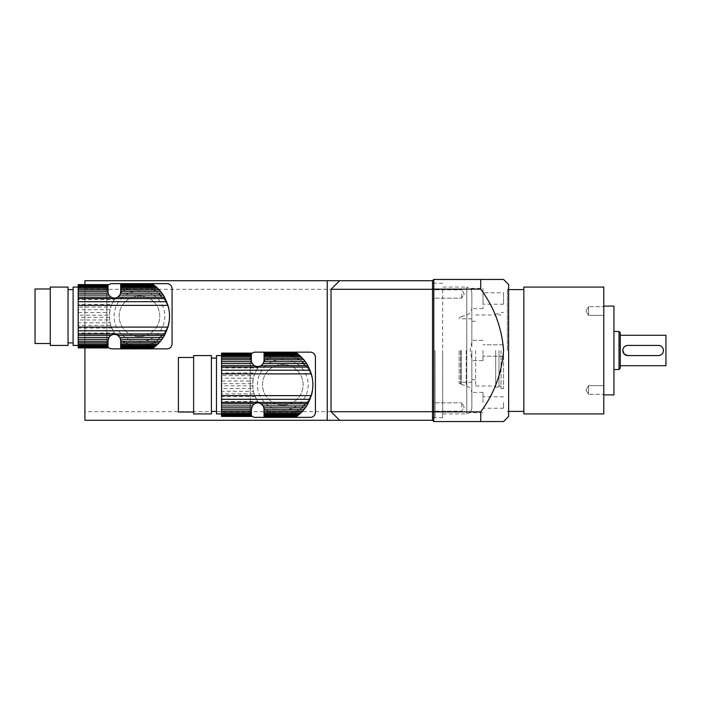 <?xml version="1.0" encoding="UTF-8"?>
<svg xmlns="http://www.w3.org/2000/svg" width="701" height="701" viewBox="0 0 701 701"><rect width="100%" height="100%" fill="white"/><g stroke="black" fill="none" stroke-linecap="round" stroke-linejoin="round"><path stroke-width="0.53" stroke-dasharray="3.5 2.63" d="M461.188 350.5L461.188 384.437L461.188 350.5M459.164 350.5L459.164 383.482L459.164 350.5M471.843 350.5L471.843 382.22L471.843 350.5M471.843 353.996L471.843 392.989L471.843 353.996M471.843 347.004L471.843 308.011L471.843 347.004M471.843 408.254L471.843 392.989L471.843 408.254C469.985 414.081 469.985 414.081 471.843 408.254C469.985 414.081 469.985 414.081 471.843 408.254L471.843 358.868L471.843 408.254M483.007 402.514L483.007 392.367L483.007 402.514M483.007 350.5L483.007 360.647L483.007 350.5M471.843 342.132L470.126 350.5L471.843 358.868L470.126 350.5L471.843 342.132L471.843 292.746L471.843 342.132M471.843 292.746C471.274 289.881 470.704 288.418 470.126 288.339C470.704 288.418 471.274 289.881 471.843 292.746M483.007 288.339L483.007 308.633L483.007 288.339L470.126 288.339L466.77 287.068L466.77 413.932L466.77 287.068L442.664 287.068L442.664 413.932L442.664 287.068M475.655 350.5L475.655 386.023L475.655 350.5M483.007 292.773L483.007 304.19L483.007 292.773L503.563 292.773L503.563 304.19L503.563 292.773M503.563 402.514L503.563 408.227L503.563 402.514M503.563 350.5L503.563 388.556L503.563 350.5C501.898 373.028 494.284 393.489 480.728 411.873L480.728 421.546L433.788 421.546L433.788 279.454L503.563 279.454L480.728 279.454L480.728 289.127C494.266 307.467 501.881 327.919 503.563 350.5M495.695 350.5L495.695 387.04L495.695 350.5M442.664 350.5L442.664 417.735L442.664 350.5M501.022 350.5L501.022 388.556L501.022 350.5M433.788 350.5L433.788 417.735L433.788 350.5M498.998 350.5L498.998 387.04L498.998 350.5M508.637 350.5L508.637 412.661L508.637 350.5M507.366 350.5L507.366 289.601L507.366 350.5M432.517 350.5L432.517 281.995L432.517 350.5M508.637 416.473L508.637 284.527M432.517 407.018L432.517 401.305L432.517 407.018M432.517 293.982L432.517 299.695L432.517 293.982M84.909 411.697L84.909 420.276L432.517 420.276L432.517 411.697L84.909 411.697L84.909 289.303L432.517 289.303L432.517 280.724L432.517 420.276L433.788 421.546M480.728 289.127L433.788 289.127L432.517 289.601L432.517 411.399L433.788 411.873L480.728 411.873M434.042 293.982L434.042 298.17L434.042 293.982M434.042 407.018L434.042 402.83L434.042 407.018M84.909 289.303L84.909 280.724L432.517 280.724L433.788 279.454M461.696 293.982L461.696 298.17L461.696 293.982M461.696 407.018L461.696 402.83L461.696 407.018M523.857 350.5L523.857 411.399L523.857 350.5M603.789 389.975L603.789 385.62L603.789 389.975M603.789 311.025L603.789 315.38L603.789 311.025M603.789 350.5L603.789 394.9L603.789 350.5M603.789 413.932L603.789 287.068M523.857 413.932L523.857 287.068M613.936 350.5L613.936 369.532L613.936 350.5M613.936 394.9L613.936 306.1M620.28 350.5L620.28 365.72L620.28 350.5M620.28 368.262L620.28 332.738M619.009 331.468L619.009 369.532M665.95 365.72L665.95 335.28M627.868 355.573L658.362 355.573C661.429 355.267 663.111 353.584 663.409 350.526L663.409 350.474C663.111 347.407 661.429 345.724 658.362 345.427L627.868 345.427C624.801 345.724 623.119 347.407 622.812 350.474L622.812 350.526M588.56 311.025L588.56 315.38L588.56 311.025M588.56 306.679L588.56 315.38L588.56 306.679L603.789 306.679L588.56 306.679L585.948 311.025L588.56 315.38L585.948 311.025L588.56 306.679M588.56 389.975L588.56 385.62L588.56 389.975M588.56 394.321L588.56 385.62L588.56 394.321L603.789 394.321L588.56 394.321L585.948 389.975L588.56 385.62L585.948 389.975L588.56 394.321M266.056 409.717L264.04 409.717L263.953 408.166L268.632 411.268L264.04 411.268L264.04 413.879L275.353 413.879L271.804 412.731L264.04 412.731M268.632 411.268L271.804 412.731M264.04 409.717L264.04 411.268M275.353 413.879C280.339 415.115 285.316 415.115 290.284 413.879L299.826 413.879L298.644 414.896L264.04 414.896L264.04 413.879M264.04 415.614L264.04 416.14L297.04 416.14L297.741 415.614L264.04 415.614L264.04 414.887L298.644 414.887L264.04 414.887M297.04 416.14L264.04 416.14M264.04 353.05L296.681 353.102L297.741 353.9L264.04 353.9L264.04 354.618L298.644 354.61L299.826 355.626L290.284 355.626C285.289 354.391 280.312 354.391 275.353 355.626L268.632 358.246L263.953 361.339A30.064 30.064 0 0 1 312.856 383.394M290.284 355.626L297.005 358.246L304.146 363.565L307.765 367.981L310.447 372.906L312.155 378.19L312.865 383.675L312.155 378.19M312.883 384.753L312.865 383.675L312.883 384.753M311.463 393.892L312.874 385.83L312.155 391.316L310.447 396.6L306.144 403.723L299.572 409.717L290.284 413.879M312.856 386.111A30.064 30.064 0 0 1 263.953 408.166M271.804 356.774L264.04 356.774L264.04 354.61L298.644 354.618L264.04 354.618M275.353 355.626L264.04 355.626M266.056 359.788L264.04 359.788L264.04 356.774M268.632 358.246L264.04 358.246M264.04 353.102L297.04 353.365M264.04 353.9L264.04 353.365M263.953 361.339L264.04 359.788M251.352 355.626L221.542 355.626L221.542 356.774L251.352 356.774L251.352 354.61L221.542 354.618L221.542 353.05M299.572 359.788L303.848 359.788L301.062 356.774L293.833 356.774M302.49 358.246L297.005 358.246M251.352 358.246L221.542 358.246L221.542 359.788L251.352 359.788L251.352 356.774M303.848 359.788L305.321 361.663L302.078 361.663M305.321 361.663L306.626 363.565L304.146 363.565M306.626 363.565L307.967 365.791L306.144 365.791M307.967 365.791L309.097 367.981L307.765 367.981M309.097 367.981L310.184 370.487L309.281 370.487M310.184 370.487L311.042 372.906L310.447 372.906M311.042 372.906L311.463 375.613M312.331 378.19L311.796 375.613M252.982 388.477L252.772 383.675L221.542 383.675L221.542 388.477L252.982 388.477L253.473 391.316L221.542 391.316L221.542 388.477M252.772 385.83L221.542 385.83M256.356 399.018L254.174 393.892L221.542 393.892L221.542 399.018L256.356 399.018L257.863 401.533L221.542 401.533L221.542 399.018M255.182 396.6L221.542 396.6M309.281 399.018L310.184 399.018L311.042 396.6L310.447 396.6M306.144 403.723L307.967 403.723L309.097 401.533L307.765 401.533M261.009 403.829A6.344 6.344 0 0 0 258.932 403.014L254.568 403.723L221.542 403.723L221.542 407.842L251.51 407.842L251.352 409.717L221.542 409.717L221.542 407.842M254.568 403.723L252.281 405.949L221.542 405.949M302.078 407.842L305.321 407.842L306.626 405.949L304.146 405.949M297.005 411.268L302.49 411.268L303.848 409.717L299.572 409.717M251.352 412.731L251.352 411.268L221.542 411.268L221.542 413.879L251.352 413.879L251.352 412.731L221.542 412.731M299.826 413.879L301.062 412.731L293.833 412.731M221.542 384.753L221.542 413.932L221.542 384.753M216.469 413.932L216.469 355.573M251.352 353.05L221.542 353.365M251.352 353.102L221.542 353.102M251.352 353.365L251.352 353.9L221.542 353.9M221.542 355.626L221.542 354.61L251.352 354.618L251.352 353.9M301.062 356.774L299.826 355.626M221.542 358.246L221.542 356.774M251.352 359.788L251.51 361.663L221.542 361.663L221.542 359.788M221.542 361.663L221.542 363.565L252.281 363.565L254.568 365.791L221.542 365.791L221.542 363.565M251.51 361.663L252.281 363.565M221.542 365.791L221.542 367.981L257.863 367.981L258.932 366.492A6.344 6.344 0 0 0 261.009 365.677M254.568 365.791L258.932 366.492A30.064 30.064 0 0 0 258.932 403.014L257.863 401.533M257.863 367.981L256.356 370.487L221.542 370.487L221.542 367.981M221.542 370.487L221.542 372.906L255.182 372.906L256.356 370.487M255.182 372.906L254.174 375.613L221.542 375.613L221.542 372.906M221.542 375.613L221.542 378.19L253.473 378.19L254.174 375.613M253.473 378.19L252.982 381.029L221.542 381.029L221.542 378.19M221.542 381.029L221.542 383.675M252.772 383.675L252.982 381.029M221.542 391.316L221.542 393.892M254.174 393.892L253.473 391.316M311.796 393.892L311.042 396.6M310.184 399.018L309.097 401.533M221.542 401.533L221.542 403.723M307.967 403.723L306.626 405.949M252.281 405.949L251.51 407.842M305.321 407.842L303.848 409.717M221.542 409.717L221.542 411.268M251.352 411.268L251.352 409.717M302.49 411.268L301.062 412.731M251.352 413.879L251.352 414.896L221.542 414.896L221.542 413.879M221.542 414.896L221.542 415.614L251.352 415.614L251.352 414.887L221.542 414.887L251.352 414.887M251.352 415.614L251.352 416.14L221.542 416.14L221.542 415.614M221.542 416.14L251.352 416.14M211.395 413.932L211.395 355.573M216.469 384.753L216.469 411.399L216.469 384.753M178.404 357.475L178.404 412.03M193.634 413.932L193.634 355.573M310.35 417.358L255.287 417.358A5.073 5.073 0 0 1 250.213 412.284L250.213 357.221A5.073 5.073 0 0 1 255.287 352.147L310.35 352.147A5.073 5.073 0 0 1 315.424 357.221L315.424 412.284A5.073 5.073 0 0 1 310.35 417.358M251.352 415.491A5.073 5.073 0 0 1 250.213 412.284L250.213 357.221A5.073 5.073 0 0 1 251.352 354.014M306.074 365.694A6.344 6.344 0 0 1 301.877 361.497A6.344 6.344 0 0 0 306.074 365.694M306.074 403.811A6.344 6.344 0 0 0 301.877 408.008A6.344 6.344 0 0 1 306.074 403.811M263.12 363.565A6.344 6.344 0 0 0 263.883 361.663M282.818 405.055A20.303 20.303 0 0 0 300.396 374.606A20.303 20.303 0 0 0 265.241 374.606A20.303 20.303 0 0 0 282.818 405.055A20.303 20.303 0 0 0 300.396 374.606A20.303 20.303 0 0 0 265.241 374.606A20.303 20.303 0 0 0 282.818 405.055M122.701 341.212L120.686 341.212L120.59 339.661L125.277 342.754L120.686 342.754L120.686 345.374L131.998 345.374L128.449 344.226L120.686 344.226M125.277 342.754L128.449 344.226M120.686 341.212L120.686 342.754M131.998 345.374C136.984 346.609 141.961 346.609 146.921 345.374L156.472 345.374L155.28 346.39L120.686 346.39L120.686 345.374M120.686 347.1L120.686 347.635L153.685 347.635L154.386 347.1L120.686 347.1L120.686 346.382L155.289 346.382L120.686 346.382M153.685 347.635L120.686 347.635M120.686 284.545L153.326 284.597L154.386 285.386L120.686 285.386L120.686 286.113L155.28 286.104L156.472 287.121L146.921 287.121C141.935 285.885 136.958 285.885 131.998 287.121L125.277 289.732L120.59 292.834A30.064 30.064 0 0 1 169.493 314.889M146.921 287.121L153.642 289.732L160.792 295.051L164.411 299.467L167.092 304.4L168.801 309.684L169.511 315.17L168.801 309.684M169.528 316.247L169.511 315.17L169.528 316.247M168.109 325.387L169.511 317.325L168.801 322.81L167.092 328.094L162.79 335.209L156.218 341.212L146.921 345.374M169.493 317.606A30.064 30.064 0 0 1 120.59 339.661M128.449 288.269L120.686 288.269L120.686 286.104L155.289 286.113L120.686 286.113M131.998 287.121L120.686 287.121M122.701 291.283L120.686 291.283L120.686 288.269M125.277 289.732L120.686 289.732M120.686 284.597L153.685 284.86M120.686 285.386L120.686 284.86M120.59 292.834L120.686 291.283M107.998 287.121L78.188 287.121L78.188 288.269L107.998 288.269L107.998 286.104L78.188 286.113L78.188 284.545M156.218 291.283L160.494 291.283L157.707 288.269L150.478 288.269M159.136 289.732L153.642 289.732M107.998 289.732L78.188 289.732L78.188 291.283L107.998 291.283L107.998 288.269M160.494 291.283L161.957 293.158L158.715 293.158M161.957 293.158L163.272 295.051L160.792 295.051M163.272 295.051L164.604 297.277L162.79 297.277M164.604 297.277L165.734 299.467L164.411 299.467M165.734 299.467L166.82 301.982L165.927 301.982M166.82 301.982L167.688 304.4L167.092 304.4M167.688 304.4L168.109 307.108M168.967 309.684L168.442 307.108M109.628 319.971L109.409 315.17L78.188 315.17L78.188 319.971L109.628 319.971L110.118 322.81L78.188 322.81L78.188 319.971M109.409 317.325L78.188 317.325M112.992 330.513L110.811 325.387L78.188 325.387L78.188 330.513L112.992 330.513L114.508 333.019L78.188 333.019L78.188 330.513M111.827 328.094L78.188 328.094M165.927 330.513L166.82 330.513L167.688 328.094L167.092 328.094M162.79 335.209L164.604 335.209L165.734 333.019L164.411 333.019M117.654 335.323A6.344 6.344 0 0 0 115.577 334.508L111.214 335.209L78.188 335.209L78.188 339.337L108.156 339.337L107.998 341.212L78.188 341.212L78.188 339.337M111.214 335.209L108.918 337.435L78.188 337.435M158.715 339.337L161.957 339.337L163.272 337.435L160.792 337.435M153.642 342.754L159.136 342.754L160.494 341.212L156.218 341.212M107.998 344.226L107.998 342.754L78.188 342.754L78.188 345.374L107.998 345.374L107.998 344.226L78.188 344.226M156.472 345.374L157.707 344.226L150.478 344.226M78.188 316.247L78.188 287.068L78.188 316.247M73.106 345.427L73.106 287.068M107.998 284.545L78.188 284.86M107.998 284.597L78.188 284.597M107.998 284.86L107.998 285.386L78.188 285.386M78.188 287.121L78.188 286.104L107.998 286.113L107.998 285.386M157.707 288.269L156.472 287.121M78.188 289.732L78.188 288.269M107.998 291.283L108.156 293.158L78.188 293.158L78.188 291.283M78.188 293.158L78.188 295.051L108.918 295.051L111.214 297.277L78.188 297.277L78.188 295.051M108.156 293.158L108.918 295.051M78.188 297.277L78.188 299.467L114.508 299.467L115.577 297.986A6.344 6.344 0 0 0 117.654 297.171M111.214 297.277L115.577 297.986A30.064 30.064 0 0 0 115.577 334.508L114.508 333.019M114.508 299.467L112.992 301.982L78.188 301.982L78.188 299.467M78.188 301.982L78.188 304.4L111.827 304.4L112.992 301.982M111.827 304.4L110.811 307.108L78.188 307.108L78.188 304.4M78.188 307.108L78.188 309.684L110.118 309.684L110.811 307.108M110.118 309.684L109.628 312.523L78.188 312.523L78.188 309.684M78.188 312.523L78.188 315.17M109.409 315.17L109.628 312.523M78.188 322.81L78.188 325.387M110.811 325.387L110.118 322.81M168.442 325.387L167.688 328.094M166.82 330.513L165.734 333.019M78.188 333.019L78.188 335.209M164.604 335.209L163.272 337.435M108.918 337.435L108.156 339.337M161.957 339.337L160.494 341.212M78.188 341.212L78.188 342.754M107.998 342.754L107.998 341.212M159.136 342.754L157.707 344.226M107.998 345.374L107.998 346.39L78.188 346.39L78.188 345.374M78.188 346.39L78.188 347.1L107.998 347.1L107.998 346.382L78.188 346.382L107.998 346.382M107.998 347.1L107.998 347.635L78.188 347.635L78.188 347.1M78.188 347.635L107.998 347.635M68.032 345.427L68.032 287.068M73.106 316.247L73.106 289.601L73.106 316.247M35.05 288.97L35.05 343.525M50.27 345.427L50.27 287.068M166.987 348.853L111.932 348.853A5.073 5.073 0 0 1 106.859 343.779L106.859 288.716A5.073 5.073 0 0 1 111.932 283.642L166.987 283.642A5.073 5.073 0 0 1 172.06 288.716L172.06 343.779A5.073 5.073 0 0 1 166.987 348.853M107.998 346.986A5.073 5.073 0 0 1 106.859 343.779L106.859 288.716A5.073 5.073 0 0 1 107.998 285.509M162.72 297.189A6.344 6.344 0 0 1 158.514 292.992A6.344 6.344 0 0 0 162.72 297.189M162.72 335.306A6.344 6.344 0 0 0 158.514 339.503A6.344 6.344 0 0 1 162.72 335.306M119.766 295.051A6.344 6.344 0 0 0 120.528 293.158M139.464 336.541A20.303 20.303 0 0 0 157.042 306.1A20.303 20.303 0 0 0 121.878 306.1A20.303 20.303 0 0 0 139.464 336.541A20.303 20.303 0 0 0 157.042 306.1A20.303 20.303 0 0 0 121.878 306.1A20.303 20.303 0 0 0 139.464 336.541M164.831 316.247A25.376 25.376 0 0 1 126.776 338.224A25.376 25.376 0 0 1 126.776 294.271A25.376 25.376 0 0 1 164.831 316.247A25.376 25.376 0 0 1 126.776 338.224A25.376 25.376 0 0 1 126.776 294.271A25.376 25.376 0 0 1 164.831 316.247M308.195 384.753A25.376 25.376 0 0 1 270.13 406.729A25.376 25.376 0 0 1 270.13 362.776A25.376 25.376 0 0 1 308.195 384.753A25.376 25.376 0 0 1 270.13 406.729A25.376 25.376 0 0 1 270.13 362.776A25.376 25.376 0 0 1 308.195 384.753M84.909 284.545L84.909 347.95M435.058 350.5L435.058 417.735L435.058 350.5M460.68 350.5L460.68 383.482L460.68 350.5M466.209 350.5L466.209 385.778L466.209 350.5M459.164 383.482L461.188 383.99M459.164 317.518L461.188 317.01M461.188 384.437L466.209 385.778C469.74 386.961 471.624 389.414 471.843 393.13M461.188 316.563L466.209 315.222C469.74 314.039 471.624 311.586 471.843 307.87M471.843 318.78L459.164 318.78M471.843 382.22L459.164 382.22M483.007 392.367L471.843 392.367M483.007 412.661L470.126 412.661L466.77 413.932L442.664 413.932M483.007 340.353L471.843 340.353L483.007 340.353M483.007 360.647L471.843 360.647L483.007 360.647M483.007 308.633L471.808 308.633M471.843 379.679L475.655 379.679M471.843 321.321L475.655 321.321M503.563 396.81L483.007 396.81M503.563 408.227L483.007 408.227M503.563 344.787L483.007 344.787L503.563 344.787M503.563 356.213L483.007 356.213L503.563 356.213M503.563 304.19L483.007 304.19M475.655 386.023L495.695 386.023M475.655 314.977L495.695 314.977M501.022 388.556L503.563 388.556M501.022 312.444L503.563 312.444M442.664 283.265L433.788 283.265L432.517 281.995M442.664 417.735L433.788 417.735L432.517 419.005M495.695 387.04L498.998 387.04M495.695 313.96L498.998 313.96M508.637 411.399L507.366 411.399L508.637 412.661M508.637 289.601L507.366 289.601L508.637 288.339M498.998 386.023L501.022 386.023M498.998 314.977L501.022 314.977M434.042 289.802L432.517 288.277L434.042 289.802L461.696 289.802L434.042 289.802M434.042 298.17L432.517 299.695L434.042 298.17L461.696 298.17L434.042 298.17M434.042 402.83L432.517 401.305L434.042 402.83L461.696 402.83L434.042 402.83M434.042 411.198L432.517 412.723L434.042 411.198L461.696 411.198L434.042 411.198M464.211 293.982L461.696 289.802L464.211 293.982L461.696 298.17L464.211 293.982M464.211 407.018L461.696 402.83L464.211 407.018L461.696 411.198L464.211 407.018M603.789 315.38L588.56 315.38L603.789 315.38M603.789 385.62L588.56 385.62L603.789 385.62M297.163 416.043L264.04 416.043L297.163 416.043M297.163 353.462L264.04 353.462L297.163 353.462M251.352 353.462L221.542 353.462L251.352 353.462M251.352 354.618L221.542 354.618M251.352 416.043L221.542 416.043L251.352 416.043M153.808 347.538L120.686 347.538L153.808 347.538M153.808 284.957L120.686 284.957L153.808 284.957M107.998 284.957L78.188 284.957L107.998 284.957M107.998 286.113L78.188 286.113M107.998 347.538L78.188 347.538L107.998 347.538M432.517 417.735L435.058 417.735M432.517 283.265L435.058 283.265"/><path stroke-width="1.05" d="M503.563 279.454L508.637 284.527L508.637 416.473L503.563 421.546M432.517 420.276L432.517 411.697L432.517 420.276L327.218 420.276L327.218 280.724L432.517 280.724L432.517 289.303L432.517 280.724L433.788 279.454L433.788 289.127L432.517 289.601L432.517 411.399L433.788 411.873L433.788 421.546L432.517 420.276M480.728 289.127L433.788 289.127L433.788 411.873L480.728 411.873C494.266 393.533 501.881 373.081 503.563 350.5C501.898 327.972 494.284 307.511 480.728 289.127L480.728 279.454L503.563 279.454L433.788 279.454M480.728 411.873L480.728 421.546L503.563 421.546L433.788 421.546M603.789 350.5L603.789 413.932L523.857 413.932L523.857 287.068L603.789 287.068L603.789 350.5M603.789 306.1L613.936 306.1L613.936 394.9L603.789 394.9M619.009 331.468L620.28 332.738L620.28 368.262L619.009 369.532L619.009 331.468L613.936 331.468M620.28 335.28L665.95 335.28L665.95 365.72L620.28 365.72M622.812 350.526L624.293 354.101L627.868 355.573L658.362 355.573A5.047 5.047 0 0 0 663.409 350.526L663.409 350.474A5.047 5.047 0 0 0 658.362 345.427L627.868 345.427A5.047 5.047 0 0 0 622.812 350.474L622.812 350.526A5.047 5.047 0 0 0 627.868 355.573M299.826 413.879L264.04 413.879L264.04 412.731L301.062 412.731L297.741 415.614L298.644 414.896L264.04 414.896L264.04 416.14L296.681 416.403L297.741 415.614L264.04 415.614M296.611 416.455L264.04 416.403L297.04 416.14M264.04 413.879L264.04 414.896M301.062 412.731L302.49 411.268L264.04 411.268L264.04 412.731M302.49 411.268L303.848 409.717L264.04 409.717L264.04 411.268M303.848 409.717L305.321 407.842L263.883 407.842L264.04 409.717M221.542 416.403L251.352 416.455L221.542 416.403L251.352 416.14L251.352 415.614L221.542 415.614L221.542 414.896L251.352 414.896L251.352 413.879L221.542 413.879L221.542 412.731L251.352 412.731L251.352 411.268L221.542 411.268L221.542 409.717L251.352 409.717L252.281 405.949L254.384 403.829C256.592 402.593 258.8 402.593 261.009 403.829L263.12 405.949L306.626 405.949L305.321 407.842M263.12 405.949L263.883 407.842M306.626 405.949L307.905 403.829L261.009 403.829A6.344 6.344 0 0 1 263.953 408.166L263.953 408.166M263.953 361.339L263.953 361.339A6.344 6.344 0 0 1 263.883 361.663L263.12 363.565L261.009 365.677C258.8 366.912 256.592 366.912 254.384 365.677L252.281 363.565L221.542 363.565L221.542 409.717M312.856 383.394A30.064 30.064 0 0 1 312.856 386.111M302.49 358.246L299.826 355.626L264.04 355.626L264.04 358.246L302.49 358.246L303.848 359.788L264.04 359.788L263.883 361.663L305.321 361.663L306.626 363.565L263.12 363.565A6.344 6.344 0 0 1 261.009 365.677L307.905 365.677L306.626 363.565M301.062 356.774L264.04 356.774M299.826 355.626L298.644 354.61L264.04 354.61L264.04 355.626M264.04 353.9L264.04 353.365L296.681 353.102L298.644 354.61L297.741 353.9L264.04 353.9L264.04 354.61M297.04 353.365L264.04 353.365M296.611 353.05L264.04 353.102M305.321 361.663L303.848 359.788M264.04 359.788L264.04 358.246M221.542 355.573L216.469 355.573L216.469 413.932L221.542 413.932M251.352 356.774L221.542 356.774L221.542 355.626L251.352 355.626L251.352 358.246L221.542 358.246L221.542 363.565M251.352 355.626L251.352 354.61L221.542 354.61L221.542 355.626M221.542 354.61L221.542 353.9L251.352 353.9L251.352 354.61M251.352 353.9L251.352 353.365L221.542 353.365L221.542 353.9M221.542 353.365L251.352 353.365M251.352 353.102L221.542 353.102M221.542 415.614L221.542 416.14M251.352 414.896L251.352 415.614M221.542 413.879L221.542 414.896M251.352 412.731L251.352 413.879M221.542 411.268L221.542 412.731M251.352 409.717L251.352 411.268M251.51 407.842L221.542 407.842M252.281 405.949L221.542 405.949M307.905 365.677L311.34 373.896C313.391 381.134 313.391 388.38 311.34 395.618L307.905 403.829M252.281 363.565L251.51 361.663L221.542 361.663M251.51 361.663L251.352 359.788L221.542 359.788M251.352 358.246L251.352 359.788M221.542 356.774L221.542 358.246M211.395 355.573L211.395 413.932L193.634 413.932L193.634 355.573L211.395 355.573M193.634 412.03L178.404 412.03L178.404 357.475L193.634 357.475M251.352 354.014A5.073 5.073 0 0 1 255.287 352.147L310.35 352.147A5.073 5.073 0 0 1 315.424 357.221L315.424 412.284A5.073 5.073 0 0 1 310.35 417.358L255.287 417.358A5.073 5.073 0 0 1 251.352 415.491M156.472 345.374L120.686 345.374L120.686 344.226L157.707 344.226L154.386 347.1L155.28 346.39L120.686 346.39L120.686 347.635L153.326 347.898L154.386 347.1L120.686 347.1M153.256 347.95L120.686 347.898L153.685 347.635M120.686 345.374L120.686 346.39M157.707 344.226L159.136 342.754L120.686 342.754L120.686 344.226M159.136 342.754L160.494 341.212L120.686 341.212L120.686 342.754M160.494 341.212L161.957 339.337L120.528 339.337L120.686 341.212M78.188 347.898L107.998 347.95L78.188 347.898L107.998 347.635L107.998 347.1L78.188 347.1L78.188 346.39L107.998 346.39L107.998 345.374L78.188 345.374L78.188 344.226L107.998 344.226L107.998 342.754L78.188 342.754L78.188 341.212L107.998 341.212L108.918 337.435L111.03 335.323C113.238 334.088 115.446 334.088 117.654 335.323L119.766 337.435L163.272 337.435L161.957 339.337M119.766 337.435L120.528 339.337M163.272 337.435L164.542 335.323L117.654 335.323A6.344 6.344 0 0 1 120.59 339.661L120.59 339.661M120.59 292.834L120.59 292.834A6.344 6.344 0 0 1 120.528 293.158L119.766 295.051L117.654 297.171C115.446 298.407 113.238 298.407 111.03 297.171L108.918 295.051L78.188 295.051L78.188 341.212M169.493 314.889A30.064 30.064 0 0 1 169.493 317.606M159.136 289.732L156.472 287.121L120.686 287.121L120.686 289.732L159.136 289.732L160.494 291.283L120.686 291.283L120.528 293.158L161.957 293.158L163.272 295.051L119.766 295.051A6.344 6.344 0 0 1 117.654 297.171L164.542 297.171L163.272 295.051M157.707 288.269L120.686 288.269M156.472 287.121L155.28 286.104L120.686 286.104L120.686 287.121M120.686 285.386L120.686 284.86L153.326 284.597L155.28 286.104L154.386 285.386L120.686 285.386L120.686 286.104M153.685 284.86L120.686 284.86M153.256 284.545L120.686 284.597M161.957 293.158L160.494 291.283M120.686 291.283L120.686 289.732M78.188 287.068L73.106 287.068L73.106 345.427L78.188 345.427M107.998 288.269L78.188 288.269L78.188 287.121L107.998 287.121L107.998 289.732L78.188 289.732L78.188 295.051M107.998 287.121L107.998 286.104L78.188 286.104L78.188 287.121M78.188 286.104L78.188 285.386L107.998 285.386L107.998 286.104M107.998 285.386L107.998 284.86L78.188 284.86L78.188 285.386M78.188 284.86L107.998 284.86M107.998 284.597L78.188 284.597M78.188 347.1L78.188 347.635M107.998 346.39L107.998 347.1M78.188 345.374L78.188 346.39M107.998 344.226L107.998 345.374M78.188 342.754L78.188 344.226M107.998 341.212L107.998 342.754M108.156 339.337L78.188 339.337M108.918 337.435L78.188 337.435M164.542 297.171L167.986 305.382C170.028 312.628 170.028 319.875 167.986 327.104L164.542 335.323M108.918 295.051L108.156 293.158L78.188 293.158M108.156 293.158L107.998 291.283L78.188 291.283M107.998 289.732L107.998 291.283M78.188 288.269L78.188 289.732M68.032 287.068L68.032 345.427L50.27 345.427L50.27 287.068L68.032 287.068M50.27 343.525L35.05 343.525L35.05 288.97L50.27 288.97M107.998 285.509A5.073 5.073 0 0 1 111.932 283.642L166.987 283.642A5.073 5.073 0 0 1 172.06 288.716L172.06 343.779A5.073 5.073 0 0 1 166.987 348.853L111.932 348.853A5.073 5.073 0 0 1 107.998 346.986M84.909 284.545L84.909 280.724L327.218 280.724M84.909 347.95L84.909 420.276L327.218 420.276M339.608 420.276L331.03 411.697L432.517 411.697L432.517 289.303L331.03 289.303L331.03 411.697M331.03 289.303L339.608 280.724M254.384 403.829L221.542 403.829M308.668 402.4L221.542 402.4M310.07 399.307L221.542 399.307M311.34 395.618L221.542 395.618M311.34 373.896L221.542 373.896M310.07 370.198L221.542 370.198M308.668 367.105L221.542 367.105M254.384 365.677L221.542 365.677M111.03 335.323L78.188 335.323M165.305 333.895L78.188 333.895M166.707 330.802L78.188 330.802M167.986 327.104L78.188 327.104M167.986 305.382L78.188 305.382M166.707 301.693L78.188 301.693M165.305 298.6L78.188 298.6M111.03 297.171L78.188 297.171M508.637 411.399L523.857 411.399M508.637 289.601L523.857 289.601M613.936 369.532L619.009 369.532M216.469 358.115L211.395 358.115M216.469 411.399L211.395 411.399M73.106 289.601L68.032 289.601M73.106 342.885L68.032 342.885"/></g></svg>

